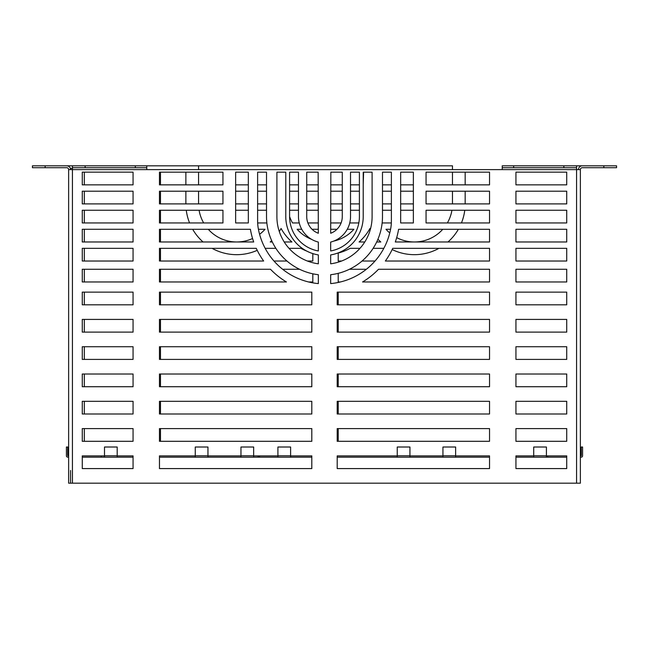 <?xml version="1.0" encoding="UTF-8"?>
<svg xmlns="http://www.w3.org/2000/svg" width="649" height="649" viewBox="0 0 649 649"><rect width="100%" height="100%" fill="white"/><g stroke="black" fill="none" stroke-linecap="round" stroke-linejoin="round"><path stroke-width="0.97" d="M68.632 455.89L67.683 455.768L67.683 447.007L66.409 447.007L66.409 455.768A1.395 1.395 0 0 0 67.804 457.164L68.632 457.164M104.497 457.164L104.497 447.007L117.193 447.007L117.193 457.164L101.317 457.164L101.317 455.89L82.277 455.89L104.497 455.89M195.268 455.89L159.467 455.89L195.268 455.89M133.061 455.89L117.193 455.89L133.061 455.89L133.061 468.586L82.277 468.586L82.277 455.89M259.503 455.89L259.503 457.164L258.87 457.164L258.87 455.89L258.74 457.164L240.966 457.164L240.966 447.007L253.662 447.007L253.662 457.164M195.268 457.164L195.268 447.007L207.956 447.007L207.956 457.164L159.467 457.164M207.956 457.164L240.966 457.164M117.193 457.164L133.061 457.164M277.91 457.164L277.91 447.007L290.606 447.007L290.606 457.164L259.503 457.164M397.245 457.164L397.245 447.007L409.941 447.007L409.941 457.164L337.196 457.164M442.942 457.164L442.942 447.007L455.639 447.007L455.639 457.164L409.941 457.164M533.713 457.164L533.713 447.007L546.409 447.007L546.409 457.164L515.939 457.164M580.368 457.164L581.196 457.164A1.395 1.395 0 0 0 582.591 455.768L582.591 447.007L581.317 447.007L581.317 455.768L580.368 455.89M397.245 455.89L337.196 455.89L397.245 455.89M311.804 455.89L290.606 455.89L311.804 455.89L311.804 468.586L159.467 468.586L159.467 455.89M533.713 455.89L515.939 455.89L533.713 455.89M489.533 455.89L455.639 455.89L489.533 455.89L489.533 468.586L337.196 468.586L337.196 455.89M546.409 455.89L566.723 455.89L547.683 455.89L547.683 457.164L546.409 457.164M455.639 457.164L489.533 457.164M290.606 457.164L311.804 457.164M566.723 457.164L547.683 457.164M101.317 457.164L82.277 457.164M502.229 167.718L513.659 167.718L513.659 165.811L502.229 165.811L502.229 169.616L146.771 169.616L146.771 165.811L72.437 165.811L72.437 169.616L68.632 169.616L68.632 483.189L576.563 483.189L576.563 169.616L502.229 169.616M603.854 165.811L603.854 167.718L616.55 167.718L616.55 165.811L576.563 165.811L576.563 167.718L576.563 165.811L563.867 165.811L563.867 167.718L576.563 167.718L576.563 169.616L580.368 169.616L580.368 483.189L576.563 483.189M563.867 167.718L513.659 167.718M135.341 165.811L135.341 167.718L146.771 167.718M135.341 167.718L85.133 167.718L85.133 165.811M72.437 167.718L85.133 167.718M489.533 203.9L426.06 203.9L426.06 191.212L489.533 191.212L489.533 203.9L465.163 203.9L465.163 191.212M413.364 172.163L413.364 222.94L400.668 222.94L400.668 172.163L413.364 172.163M372.104 216.596A47.604 47.604 0 0 1 330.657 263.802L330.657 254.919A38.826 38.826 0 0 0 363.221 216.596L363.221 172.163L372.104 172.163L372.104 216.596M330.682 233.259L330.844 172.163L342.274 172.163L342.274 216.596A17.774 17.774 0 0 1 330.682 233.259M222.94 203.9L159.467 203.9L159.467 191.212L222.94 191.212L222.94 203.9L198.562 203.9L198.562 191.212M235.636 222.94L235.636 172.163L248.332 172.163L248.332 222.94L235.636 222.94L248.332 222.94M318.343 263.802A47.604 47.604 0 0 1 276.896 216.596L276.896 172.163L285.779 172.163L285.779 216.596A38.826 38.826 0 0 0 318.343 254.919L318.343 263.802M318.156 172.163L318.318 233.259A17.774 17.774 0 0 1 306.726 216.596L306.726 172.163L318.156 172.163M159.467 248.332L256.274 248.332A76.168 76.168 0 0 0 263.648 261.028L159.467 261.028L159.467 248.332M398.591 229.292L489.533 229.292L489.533 241.988L395.298 241.988A76.168 76.168 0 0 0 398.591 229.292M378.497 269.278L489.533 269.278L489.533 281.974L362.564 281.974A76.168 76.168 0 0 0 378.497 269.278M159.467 319.422L311.804 319.422L311.804 332.118L159.467 332.118L159.467 319.422M159.467 374.011L311.804 374.011L311.804 386.707L159.467 386.707L159.467 374.011M159.467 428.6L311.804 428.6L311.804 441.296L159.467 441.296L159.467 428.6M489.533 304.819L337.196 304.819L337.196 292.131L489.533 292.131L489.533 304.819L338.21 304.819L338.21 292.131L489.533 292.131M489.533 359.408L337.196 359.408L337.196 346.72L489.533 346.72L489.533 359.408L338.21 359.408L338.21 346.72L489.533 346.72M337.196 401.309L489.533 401.309L489.533 413.997L337.196 413.997L337.196 401.309M409.941 455.89L442.942 455.89M337.196 428.6L489.533 428.6L489.533 441.296L337.196 441.296L337.196 428.6M337.196 374.011L489.533 374.011L489.533 386.707L337.196 386.707L337.196 374.011M337.196 319.422L489.533 319.422L489.533 332.118L337.196 332.118L337.196 319.422M207.956 455.89L240.966 455.89M253.662 455.89L277.91 455.89M159.467 401.309L311.804 401.309L311.804 413.997L159.467 413.997L159.467 401.309M311.804 359.408L159.467 359.408L159.467 346.72L311.804 346.72L311.804 359.408L160.481 359.408L160.481 346.72L311.804 346.72M311.804 304.819L159.467 304.819L159.467 292.131L311.804 292.131L311.804 304.819L160.481 304.819L160.481 292.131L311.804 292.131M392.726 248.332L489.533 248.332L489.533 261.028L385.352 261.028A76.168 76.168 0 0 0 392.726 248.332M159.467 269.278L270.503 269.278A76.168 76.168 0 0 0 286.436 281.974L159.467 281.974L159.467 269.278M159.467 229.292L250.409 229.292A76.168 76.168 0 0 0 253.702 241.988L159.467 241.988L159.467 229.292M318.343 250.96A34.908 34.908 0 0 1 289.592 216.596L289.592 172.163L298.475 172.163L298.475 216.596A26.268 26.268 0 0 0 318.343 242.077L318.343 250.96M318.343 283.597A67.285 67.285 0 0 1 258.334 228.797A42.68 42.68 0 0 1 257.621 221.058L257.621 172.163L266.512 172.163L266.512 216.596A58.499 58.499 0 0 0 318.343 274.714L318.343 283.597M222.94 222.948L159.467 222.948L159.467 210.252L222.94 210.252L222.94 222.948L203.664 222.94A38.088 38.088 0 0 1 199.097 210.252M159.467 172.163L222.94 172.163L222.94 184.86L159.467 184.86L159.467 172.163M359.408 216.596A34.908 34.908 0 0 1 330.657 250.96L330.657 242.077A26.268 26.268 0 0 0 350.525 216.596L350.525 172.163L359.408 172.163L359.408 216.596M391.379 221.058A42.68 42.68 0 0 1 390.666 228.797A67.285 67.285 0 0 1 330.657 283.597L330.657 274.714A58.499 58.499 0 0 0 382.488 216.596L382.488 172.163L391.379 172.163L391.379 221.058M489.533 222.948L426.06 222.948L426.06 210.252L489.533 210.252L489.533 222.948L461.455 222.94A50.784 50.784 0 0 0 464.765 210.252M426.06 172.163L489.533 172.163L489.533 184.86L426.06 184.86L426.06 172.163M563.867 165.811L513.659 165.811M515.939 428.6L566.723 428.6L566.723 441.296L515.939 441.296L515.939 428.6L566.723 428.6L566.723 441.296L515.939 441.296L515.939 428.6M566.723 455.89L566.723 468.586L515.939 468.586L515.939 455.89M515.939 413.997L515.939 401.309L566.723 401.309L566.723 413.997L515.939 413.997L515.939 401.309L566.723 401.309L566.723 413.997L515.939 413.997M515.939 386.707L515.939 374.011L566.723 374.011L566.723 386.707L515.939 386.707L515.939 374.011L566.723 374.011L566.723 386.707L515.939 386.707M515.939 359.408L515.939 346.72L566.723 346.72L566.723 359.408L515.939 359.408L515.939 346.72L566.723 346.72L566.723 359.408L515.939 359.408M515.939 332.118L515.939 319.422L566.723 319.422L566.723 332.118L515.939 332.118L515.939 319.422L566.723 319.422L566.723 332.118L515.939 332.118M133.061 441.296L82.277 441.296L82.277 428.6L133.061 428.6L133.061 441.296L84.313 441.296L84.313 428.6L133.061 428.6M515.939 304.819L515.939 292.131L566.723 292.131L566.723 304.819L515.939 304.819L515.939 292.131L566.723 292.131L566.723 304.819L515.939 304.819M133.061 413.997L82.277 413.997L82.277 401.309L133.061 401.309L133.061 413.997L84.313 413.997L84.313 401.309L133.061 401.309M515.939 281.974L515.939 269.278L566.723 269.278L566.723 281.974L515.939 281.974L515.939 269.278L566.723 269.278L566.723 281.974L515.939 281.974M133.061 386.707L82.277 386.707L82.277 374.011L133.061 374.011L133.061 386.707L84.313 386.707L84.313 374.011L133.061 374.011M515.939 261.028L515.939 248.332L566.723 248.332L566.723 261.028L515.939 261.028L515.939 248.332L566.723 248.332L566.723 261.028L515.939 261.028M133.061 359.408L82.277 359.408L82.277 346.72L133.061 346.72L133.061 359.408L84.313 359.408L84.313 346.72L133.061 346.72M515.939 241.98L515.939 229.284L566.723 229.284L566.723 241.98L515.939 241.98L515.939 229.284L566.723 229.284L566.723 241.98L515.939 241.98M133.061 332.118L82.277 332.118L82.277 319.422L133.061 319.422L133.061 332.118L84.313 332.118L84.313 319.422L133.061 319.422M515.939 222.94L515.939 210.244L566.723 210.244L566.723 222.94L515.939 222.94L515.939 210.244L566.723 210.244L566.723 222.94L515.939 222.94M133.061 304.819L82.277 304.819L82.277 292.131L133.061 292.131L133.061 304.819L84.313 304.819L84.313 292.131L133.061 292.131M515.939 203.9L515.939 191.204L566.723 191.204L566.723 203.9L515.939 203.9L515.939 191.204L566.723 191.204L566.723 203.9L515.939 203.9M133.061 281.974L82.277 281.974L82.277 269.278L133.061 269.278L133.061 281.974L84.313 281.974L84.313 269.278L133.061 269.278M515.939 184.851L515.939 172.155L566.723 172.155L566.723 184.851L515.939 184.851L515.939 172.155L566.723 172.155L566.723 184.851L515.939 184.851M133.061 261.028L82.277 261.028L82.277 248.332L133.061 248.332L133.061 261.028L84.313 261.028L84.313 248.332L133.061 248.332M133.061 241.98L82.277 241.98L82.277 229.284L133.061 229.284L133.061 241.98L84.313 241.98L84.313 229.284L133.061 229.284M133.061 222.94L82.277 222.94L82.277 210.244L133.061 210.244L133.061 222.94L84.313 222.94L84.313 210.244L133.061 210.244M133.061 203.9L82.277 203.9L82.277 191.204L133.061 191.204L133.061 203.9L84.313 203.9L84.313 191.204L133.061 191.204M133.061 172.155L133.061 184.851L82.277 184.851L82.277 172.155L133.061 172.155L84.313 172.155L84.313 184.851L133.061 184.851M452.467 169.616L452.467 165.811L146.771 165.811L198.562 165.811L198.562 169.616M32.45 167.718L32.45 165.811L32.45 167.718L32.45 165.811L32.45 167.718L66.725 167.718A1.906 1.906 0 0 1 68.632 169.616M70.538 169.616A3.805 3.805 0 0 0 66.725 165.811L32.45 165.811M603.854 167.718L582.275 167.718A1.906 1.906 0 0 0 580.368 169.616M70.538 470.493L70.538 483.189M72.437 168.351L70.66 168.351L70.66 169.616M311.804 413.997L160.481 413.997L160.481 401.309L311.804 401.309M489.533 441.296L338.21 441.296L338.21 428.6L489.533 428.6M489.533 386.707L338.21 386.707L338.21 374.011L489.533 374.011M489.533 332.118L338.21 332.118L338.21 319.422L489.533 319.422M340.409 281.974L338.21 281.974L338.21 273.334M349.422 269.278L366.352 269.278M489.533 281.974L362.572 281.974M489.533 261.028L385.36 261.028M375.033 261.028L362.045 261.028M341.601 261.028L338.21 261.028L338.21 253.061A50.784 50.784 0 0 0 350.103 248.332L359.984 248.332M373.134 248.332L383.827 248.332M392.158 249.557A50.784 50.784 0 0 0 438.951 248.332M489.533 241.98L447.972 241.98A50.784 50.784 0 0 0 458.356 229.292M489.533 184.851L465.163 184.851L465.163 172.163M364.77 241.98L359.1 241.98A50.784 50.784 0 0 0 369.946 228.48A50.784 50.784 0 0 0 370.392 229.259M377.929 239.246A50.784 50.784 0 0 0 380.793 241.98L376.696 241.98M272.304 241.98L270.235 241.98A50.784 50.784 0 0 0 271.688 240.657M279.281 231.482A50.784 50.784 0 0 0 281.082 228.48A50.784 50.784 0 0 0 291.928 241.98L284.23 241.98M185.874 191.212L185.874 203.9L160.481 203.9L160.481 191.212M185.874 172.163L185.874 184.851L160.481 184.851L160.481 172.163M186.271 210.252A50.784 50.784 0 0 0 189.573 222.94L160.481 222.94L160.481 210.252M192.68 229.292A50.784 50.784 0 0 0 203.064 241.98L160.481 241.98L160.481 229.292M312.818 253.589L312.818 261.028L307.399 261.028M286.955 261.028L273.967 261.028M263.64 261.028L160.481 261.028L160.481 248.332M212.077 248.332A50.784 50.784 0 0 0 257.223 250.327M265.173 248.332L275.866 248.332M289.016 248.332L300.933 248.332A50.784 50.784 0 0 0 306.823 251.114M489.533 413.997L338.21 413.997L338.21 401.309L489.533 401.309M311.804 386.707L160.481 386.707L160.481 374.011L311.804 374.011M311.804 441.296L160.481 441.296L160.481 428.6L311.804 428.6M311.804 332.118L160.481 332.118L160.481 319.422L311.804 319.422M286.428 281.974L160.481 281.974L160.481 269.278M282.648 269.278L299.578 269.278M312.818 273.805L312.818 281.974L308.591 281.974M266.512 203.9L257.621 203.9M248.332 203.9L235.636 203.9M235.636 191.204L248.332 191.204M257.621 191.204L266.512 191.204M363.221 191.204L363.221 203.9M359.408 203.9L350.525 203.9M342.274 203.9L330.763 203.9M318.237 203.9L306.726 203.9M298.475 203.9L289.592 203.9M289.592 191.204L298.475 191.204M306.726 191.204L318.205 191.204M330.795 191.204L342.274 191.204M350.525 191.204L359.408 191.204M382.488 191.204L391.379 191.204M400.668 191.204L413.364 191.204M452.467 191.212L452.467 203.9L426.06 203.9M413.364 203.9L400.668 203.9M391.379 203.9L382.488 203.9M358.978 222.088A38.088 38.088 0 0 1 358.499 222.94L349.746 222.94M341.106 222.94L330.706 222.94M318.294 222.94L307.894 222.94M299.254 222.94L292.537 222.94A38.088 38.088 0 0 1 289.592 216.539M289.592 210.244L298.475 210.244M306.726 210.244L318.253 210.244M330.747 210.244L342.274 210.244M350.525 210.244L359.408 210.244M258.424 229.284L265.035 229.284A38.088 38.088 0 0 1 259.584 234.297M252.558 238.499A38.088 38.088 0 0 1 208.272 229.292M442.764 229.292A38.088 38.088 0 0 1 396.693 237.623M389.765 232.959A38.088 38.088 0 0 1 385.993 229.284L390.576 229.284M347.256 229.284L353.9 229.284A38.088 38.088 0 0 1 333.797 241.071M311.65 239.367A38.088 38.088 0 0 1 297.128 229.284L301.744 229.284M312.055 229.284L318.31 229.284M330.69 229.284L336.945 229.284M382.488 210.244L391.379 210.244M400.668 210.244L413.364 210.244M451.931 210.252A38.088 38.088 0 0 1 447.364 222.94L426.06 222.94M413.364 222.94L400.668 222.94M391.331 222.94L382.147 222.94M266.853 222.94L257.669 222.94M235.636 210.244L248.332 210.244M257.621 210.244L266.512 210.244M452.467 172.163L452.467 184.851L426.06 184.851M413.364 184.851L400.668 184.851M391.379 184.851L382.488 184.851M363.602 172.163L363.221 184.851M359.408 184.851L350.525 184.851M342.274 184.851L330.812 184.851M318.188 184.851L306.726 184.851M298.475 184.851L289.592 184.851M266.512 184.851L257.621 184.851M248.332 184.851L235.636 184.851M222.94 184.851L198.562 184.851L198.562 172.163M582.275 165.811A3.805 3.805 0 0 0 578.462 169.616M72.437 165.811L66.725 165.811M104.497 455.768L117.193 455.768M195.268 455.768L207.956 455.768M240.966 455.768L253.662 455.768M258.107 455.89L258.107 457.164M277.91 455.768L290.606 455.768M397.245 455.768L409.941 455.768M442.942 455.768L455.639 455.768M533.713 455.768L546.409 455.768M146.771 169.616L72.437 169.616L72.437 483.189M45.146 167.718L45.146 165.811"/></g></svg>
